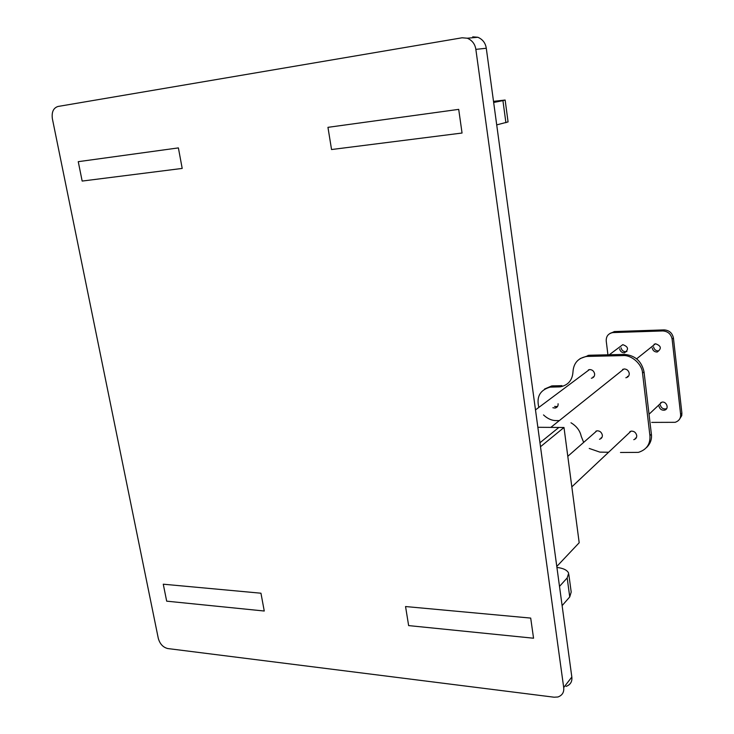 <?xml version="1.0" encoding="UTF-8"?>
<svg xmlns="http://www.w3.org/2000/svg" width="734" height="734" viewBox="0 0 734 734"><rect width="100%" height="100%" fill="white"/><g stroke="black" fill="none" stroke-linecap="round" stroke-linejoin="round"><path stroke-width="1.1" d="M566.07 686.391C570.41 684.794 572.327 681.675 571.832 677.023L563.703 687.547C564.207 692.263 562.272 695.41 557.895 696.997L554.097 697.208L167.792 648.553C163.076 647.379 159.92 644.002 158.305 638.415L52.362 118.679C51.527 112.054 53.389 107.99 57.958 106.476L462.117 37.783L467.31 38.214C472.191 40.342 475.036 44.058 475.852 49.371L563.703 687.547M475.852 49.371L486.284 48.251C485.486 43.022 482.688 39.361 477.862 37.269L472.733 36.847M486.284 48.251L571.832 677.023M537.857 427.289L558.84 427.454L539.958 442.758L558.84 427.454L563.996 427.491L579.19 542.738L556.785 566.464M540.499 446.722L563.996 427.491M260.955 593.21L264.258 611.018L166.682 601.164L163.269 584.2L260.955 593.21M562.116 605.633L569.74 596.935L571.199 592.054L568.832 574.465M556.923 567.437C563.336 568.199 567.254 570.125 568.666 573.199L567.18 577.933L569.74 596.935M530.7 618.083L405.553 606.541L408.636 625.597L533.554 638.222L530.7 618.083M559.501 586.393L567.18 577.933M331.548 149.534L327.951 127.34L458.704 109.366L462.053 133.028L331.548 149.534M496.707 124.89L508.075 121.917L505.148 100.108M493.505 101.356L505.139 100.035L502.928 100.631L505.909 122.725M493.661 102.466L502.928 100.631M82.162 181.069L182.197 168.425L178.39 147.901L78.254 161.673L82.162 181.069M658.6 350.898L658.581 350.907C655.912 350.944 654.242 349.613 653.563 346.907M654.324 344.081L653.765 345.136M665.683 408.902L666.711 408.526L665.674 408.921C662.866 409.132 661.077 407.801 660.297 404.948M660.811 402.544L660.398 403.535M625.946 351.724L626.919 351.458L625.955 351.705C623.349 351.742 621.726 350.421 621.056 347.769M651.691 422.399L675.106 422.316C679.014 421.013 680.858 418.362 680.62 414.371L681.886 413.086L681.767 415.627L679.244 419.655M681.886 413.086L673.427 337.998L672.115 339.071L680.62 414.371M672.115 339.071C670.995 334.025 667.894 331.318 662.802 330.942L664.132 329.896C669.215 330.272 672.307 332.97 673.427 337.998M664.132 329.896L614.642 331.548L613.184 332.575L662.802 330.942M613.184 332.575L612.688 332.612C608.211 333.557 606.055 336.356 606.229 341.016L607.926 354.797M652.398 346.228L655.49 343.76C661.261 345.815 661.839 348.567 657.242 352.017C654.563 352.045 652.884 350.705 652.214 347.999M619.891 346.843L622.799 344.659C628.423 346.723 629.001 349.439 624.524 352.806C621.927 352.825 620.294 351.503 619.624 348.843M659.059 404.792L661.839 402.177C666.582 400.975 669.628 409.196 664.362 410.178C661.554 410.389 659.756 409.058 658.976 406.196M609.982 333.419L614.642 331.548M660.389 403.544L660.802 402.544M653.746 345.145L654.315 344.09M620.487 452.483L638.369 452.373C646.608 449.74 650.462 444.153 649.92 435.611L651.379 434.17C652.012 439.299 650.379 443.786 646.489 447.602M651.379 434.17L644.03 371.835L642.534 373.092L649.92 435.611M642.534 373.092C642.222 364.22 631.378 354.65 622.808 355.605L624.359 354.412C635.038 355.32 641.589 361.128 644.03 371.835M624.359 354.412L589.356 355.238L587.714 356.412L622.808 355.605M587.714 356.412L586.64 356.476C578.126 358.008 573.575 363.128 572.979 371.835C572.437 380.194 568.189 385.194 560.235 386.855L550.105 387.139C540.004 390.057 536.251 396.81 538.848 407.398M543.499 414.93C547.536 418.719 551.784 420.61 556.234 420.591L559.308 420.61M583.658 442.4L581.218 436.29C579.998 430.656 576.585 426.151 570.988 422.775M589.237 448.446L599.834 452.107L608.596 452.263M558.079 403.755L558.088 403.847C558.225 406.113 557.234 407.517 555.115 408.058L552.876 407.737M620.698 371.56L623.946 368.963C626.753 368.982 628.515 370.431 629.24 373.303C629.341 375.735 628.212 377.221 625.854 377.762M594.072 433.262L596.852 430.83C599.696 430.702 601.531 432.115 602.348 435.097C602.486 437.253 601.531 438.638 599.467 439.253M628.139 433.886L631.047 431.142C634.002 430.986 635.892 432.427 636.717 435.464C636.855 437.638 635.873 439.042 633.772 439.675M586.429 371.844L589.485 369.56C592.21 369.597 593.925 371.019 594.632 373.835C594.742 376.248 593.65 377.716 591.356 378.239M558.519 386.965L560.216 385.717L561.923 385.607L560.235 386.855M560.216 385.717L551.821 385.901L544.536 389.048M580.089 358.614L589.356 355.238M593.925 376.762L592.98 376.992M588.062 370.624L588.54 369.78M636.268 437.886L635.268 438.235M629.653 432.464L630.038 431.482M601.871 437.574L601.045 437.831M595.669 431.858L596.026 431.078M628.543 376.184L627.386 376.505M622.249 370.321L622.79 369.266M557.491 406.59L554.574 406.434M551.766 387.038L553.482 385.79M477.862 37.269L467.31 38.214M655.49 343.76L636.699 358.77M623.946 368.963L550.821 427.39M661.839 402.177L649.03 414.233M631.047 431.142L571.823 486.862M622.799 344.659L609.284 354.761M589.485 369.56L535.49 409.911M596.852 430.83L567.795 456.319M614.138 331.584L612.688 332.612M586.64 356.476L588.273 355.293M556.812 406.755L555.115 408.058M550.105 387.139L551.821 385.901"/></g></svg>
